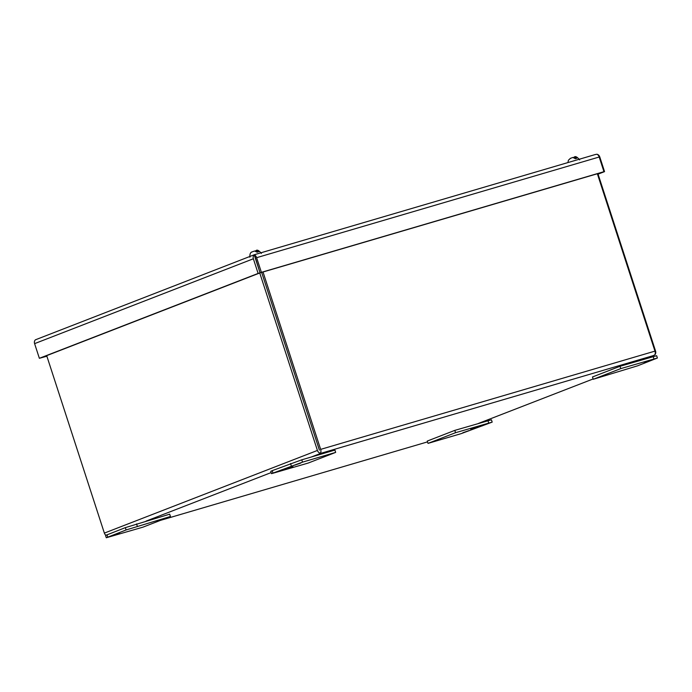 <?xml version="1.0" encoding="UTF-8"?>
<svg xmlns="http://www.w3.org/2000/svg" width="692" height="692" viewBox="0 0 692 692"><rect width="100%" height="100%" fill="white"/><g stroke="black" fill="none" stroke-linecap="round" stroke-linejoin="round"><path stroke-width="1.04" d="M255.348 250.971L256.092 250.565L258.566 251.776L257.113 252.208L254.621 250.997L252.649 251.698M251.758 252.122L252.407 251.767M254.448 254.699L254.206 254.933A3.659 2.119 73.6 0 1 256.628 257.683L599.186 157.015A3.659 2.119 -106.4 0 0 596.798 154.247A3.659 2.984 -111.2 0 1 599.782 156.963L604.548 171.633L260.071 272.864L254.241 254.915A3.659 2.984 -111.2 0 0 253.358 258.773L258.125 273.435L260.036 272.873L254.448 254.699L595.371 154.506L254.414 254.708L35.439 339.798A3.659 2.984 68.8 0 0 34.6 343.639L253.358 258.773M595.137 154.575L596.807 154.247M258.125 273.435L39.366 358.3L34.6 343.639M39.366 358.3L46.883 356.216M599.186 157.015L603.952 171.677L598.018 173.977M603.952 171.677L261.394 272.354L256.628 257.683M261.394 272.354L260.071 272.864M598.07 174.142L604.548 171.633M255.27 258.211L255.201 257.026M260.036 272.873L41.278 357.738L46.848 356.103M469.202 430.528L462.87 432.725L469.202 430.528M428.019 443.382L427.258 441.063L454.8 430.381L491.424 419.802L492.176 422.12L461.166 433.642L428.019 443.382L455.552 432.699L492.176 422.12M454.8 430.381L455.552 432.699M475.093 428.253L482.696 425.692L475.093 428.253M478.354 426.817L470.75 429.377L478.354 426.817M650.48 360.203L644.157 362.4L650.48 360.203M637.609 365.817L657.4 358.023L620.776 368.602L593.234 379.285L637.609 365.817M657.4 358.023L656.647 355.705L620.023 366.284L592.482 376.967L593.234 379.285M620.776 368.602L620.023 366.284M294.489 465.249L300.812 463.052L294.489 465.249M271.515 473.657L270.754 471.338L272.19 470.664L301.764 459.817L334.919 450.077L335.672 452.395L308.139 463.078L271.515 473.657L302.525 462.135L335.672 452.395M288.599 467.524L280.995 470.084L288.599 467.524M285.338 468.968L292.941 466.399L285.338 468.968M113.203 535.582L119.534 533.376L113.203 535.582M126.082 529.96L106.291 537.753L142.915 527.174L170.448 516.491L126.082 529.96L125.33 527.641L105.539 535.435L106.291 537.753M170.448 516.491L169.696 514.165L125.33 527.641M319.401 450.111L261.654 272.397L319.323 449.887M105.859 535.219A3.659 2.984 -111.2 0 1 104.362 533.099L317.42 450.449A3.659 2.984 -111.2 0 0 320.396 453.173A3.659 2.119 -106.4 0 0 320.655 449.376L654.969 351.121A3.659 2.119 -106.4 0 1 654.718 354.918L653.17 355.653L654.718 354.918A3.659 2.984 68.8 0 0 655.558 351.078L597.888 173.58M320.655 449.376L263.021 271.999M654.969 351.121L597.343 173.744M104.362 533.099L46.693 355.636M317.42 450.449L259.751 272.985M573.599 157.447L574.351 157.032C575.407 155.977 577.18 156.937 579.654 159.895M574.334 157.032L576.825 158.252L575.363 158.676L572.872 157.465L570.909 158.165M570.018 158.598L570.658 158.243M487.947 420.641L488.708 422.959M653.17 356.544L653.923 358.863M302.525 462.135L301.764 459.817M290.545 463.545L291.306 465.863M272.19 470.664L272.942 472.991M107.718 537.078L106.966 534.76M137.301 526.231L136.549 523.913M478.553 423.4L593.13 378.957L478.457 423.426M311.262 457.023L320.751 453.346L653.17 355.653M146.038 521.119L271.16 472.584M160.397 520.384L427.526 441.885L160.449 520.367M261.403 253.419C258.92 250.461 257.156 249.509 256.092 250.565M249.89 257.165C249.682 253.99 250.495 252.199 252.32 251.81M567.916 162.577L568.417 160.207L570.571 158.278"/></g></svg>

